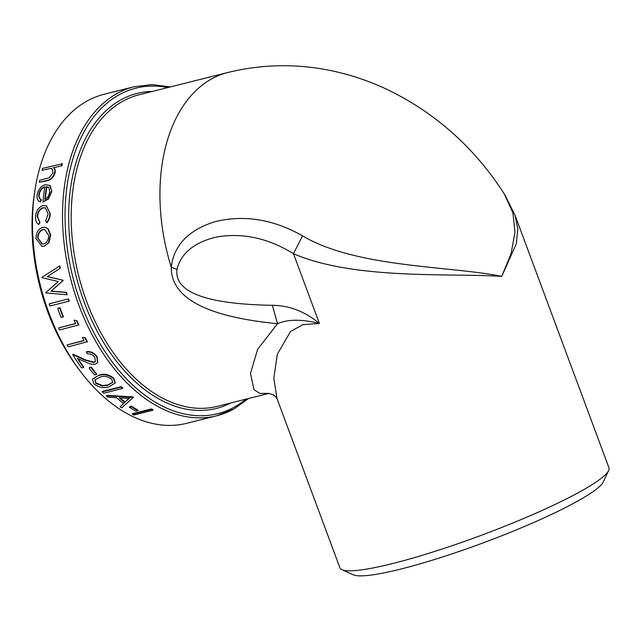 <?xml version="1.0" encoding="UTF-8"?>
<svg xmlns="http://www.w3.org/2000/svg" width="641" height="641" viewBox="0 0 641 641"><rect width="100%" height="100%" fill="white"/><g stroke="black" fill="none" stroke-linecap="round" stroke-linejoin="round"><path stroke-width="0.96" d="M170.354 86.928L151.941 84.604L134.121 86.735L104.106 94.275A169.625 108.353 75.9 0 0 35.135 188.999A169.625 108.353 75.9 0 0 48.9 312.832A169.625 108.353 75.9 0 0 81.191 372.397A169.625 108.353 75.9 0 0 186.723 423.308L216.746 415.769A169.625 108.353 75.9 0 0 234.053 408.862M132.455 413.677L151.428 408.918A169.625 108.353 -104.1 0 0 152.927 409.695L152.879 410.256L133.905 415.015A170.226 108.738 -104.1 0 1 132.399 414.23L132.455 413.677M129.618 406.682L131.565 406.202A169.625 108.353 -104.1 0 0 137.943 410.08L137.871 410.625L135.924 411.113A170.226 108.738 -104.1 0 1 129.53 407.219L129.618 406.682M106.414 395.826L106.566 395.337L133.072 396.915L132.951 397.428A170.226 108.738 -104.1 0 0 133.16 397.588L121.726 407.828A170.226 108.738 -104.1 0 1 120.123 406.723L123.777 403.477A170.226 108.738 -104.1 0 1 116.462 397.74L107.96 397.196A170.226 108.738 -104.1 0 1 106.414 395.826L132.951 397.428M133.16 397.588L133.28 397.075A169.625 108.353 -104.1 0 1 133.072 396.915M120.123 406.723L123.889 402.957M102.384 391.427L121.349 386.667A169.625 108.353 -104.1 0 0 122.735 387.989L122.575 388.47L103.61 393.229A170.226 108.738 -104.1 0 1 102.215 391.899L102.384 391.427M92.681 378.935L99.043 375.153C103.986 373.334 108.946 374.384 113.898 378.302L115.164 382.901M89.395 367.646L91.343 367.157A169.625 108.353 -104.1 0 0 96.727 374.112L94.572 375.017A170.226 108.738 -104.1 0 1 89.163 368.038L89.395 367.646M86.311 352.061C90.357 351.46 93.866 353.103 96.839 356.997L97.648 362.638L95.245 364.232C92.328 364.569 89.155 363.848 85.718 362.069L77.369 358.415A170.226 108.738 -104.1 0 0 83.554 367.453L81.607 367.942A170.226 108.738 -104.1 0 1 72.697 354.577L85.541 360.362L93.874 362.566L95.389 361.572L94.836 357.398C92.785 354.665 90.325 353.495 87.448 353.88A170.226 108.738 -104.1 0 1 86.311 352.061L86.575 351.717C90.629 351.116 94.131 352.75 97.087 356.628L97.761 362.437M83.554 367.453L83.787 367.069A169.625 108.353 -104.1 0 1 78.058 358.728M72.697 354.577L72.962 354.233L85.79 359.994L94.123 362.181L95.501 361.372M67.089 344.914L84.107 340.643A170.226 108.738 -104.1 0 1 82.328 337.326L85.237 337.807A169.625 108.353 -104.1 0 0 87.4 341.749L68.146 346.829A170.226 108.738 -104.1 0 1 67.089 344.914L83.995 340.435M58.627 327.92L75.646 323.641A170.226 108.738 -104.1 0 1 74.1 320.123L76.952 320.74A169.625 108.353 -104.1 0 0 78.835 324.939L59.557 329.955A170.226 108.738 -104.1 0 1 58.627 327.92L75.582 323.497M58.027 308.217L59.974 307.728A169.625 108.353 -104.1 0 0 63.435 316.766L61.159 317.471A170.226 108.738 -104.1 0 1 57.682 308.401L58.027 308.217M49.573 303.682L68.547 298.922A169.625 108.353 -104.1 0 0 69.276 301.07L49.958 306.005A170.226 108.738 -104.1 0 1 49.229 303.85L49.573 303.682M47.434 276.559L60.294 268.202L47.434 276.559L63.066 280.253A169.625 108.353 -104.1 0 0 63.147 280.574L51.224 291.054L66.456 292.376A169.625 108.353 -104.1 0 0 67.145 294.596L66.784 294.748A170.226 108.738 -104.1 0 1 66.095 292.512L66.456 292.376M60.294 268.202A169.625 108.353 -104.1 0 1 59.837 265.895L41.873 277.337A170.226 108.738 -104.1 0 0 41.945 277.657L58.259 281.567L45.751 292.616A170.226 108.738 -104.1 0 0 45.84 292.929L66.784 294.748M45.543 227.379L48.075 228.701L50.743 235.015L49.02 242.482L44.341 246.216L42.234 246.36M45.559 207.884L43.396 207.844C39.862 209.23 37.923 212.203 37.595 216.762L39.974 222.611L38.66 224.566C36.457 223.044 35.399 220.528 35.495 217.011C35.936 211.145 38.428 207.323 42.979 205.561L46.296 205.777L50.238 213.733C50.198 217.203 49.101 220.192 46.961 222.699L45.655 220.961L48.139 213.862L45.367 207.788L43.396 207.844M46.497 205.873L50.238 213.733M45.199 187.004C42.002 188.085 40.006 190.545 39.229 194.391C38.933 197.124 39.67 198.966 41.449 199.928L40.231 201.875M49.517 185.185L50.174 185.626L51.833 191.523L48.363 199.079L42.995 201.963A170.226 108.738 -104.1 0 1 44.806 186.755C41.609 187.837 39.614 190.313 38.837 194.167L39.229 194.391M61.848 165.699L53.636 167.758C55.062 168.767 55.527 170.522 55.046 173.03C53.507 177.597 50.751 180.193 46.769 180.818L39.301 182.324A170.226 108.738 -104.1 0 1 39.694 180.329L49.413 177.669L53.035 172.822L52.153 168.904L50.671 168.375L42.018 170.274A170.226 108.738 -104.1 0 1 42.53 168.367L62.361 163.8A169.625 108.353 -104.1 0 0 61.848 165.699L53.636 167.758M52.338 169.072L51.048 168.687M268.675 393.358L273.234 394.848C273.314 394.447 276.776 397.765 277.088 398.854L273.803 378.342L277.353 354.153L290.533 331.477L302.937 324.634L319.394 323.441C304.876 311.446 289.211 305.404 272.409 305.332C205.985 304.13 174.176 292.176 176.988 269.468C181.635 249.718 200.457 240.351 218.028 236.761C243.54 232.771 268.683 238.412 293.458 253.684C354.209 280.093 450.847 273.002 501.751 276.375C450.815 265.903 356.308 267.898 302.52 235.84C273.25 219.254 244.053 214.543 214.943 221.706C195.04 227.884 174.232 240.76 171.275 267.241C170.931 297.913 206.346 316.734 277.513 323.705L257.602 349.377L250.495 373.35L253.98 389.696L259.942 393.462L268.9 393.358M341.974 569.705L353.399 574.817A134.506 17.636 -20.4 0 0 483.699 542.687A134.506 17.636 -20.4 0 0 603.325 481.864L608.638 470.534A143.512 18.821 159.6 0 1 581.531 490.894A143.512 18.821 159.6 0 1 443.075 548.72A143.512 18.821 159.6 0 1 341.974 569.705A143.512 18.821 159.6 0 1 339.922 567.806L277.088 398.846M81.191 372.397L78.987 369.504A163.623 104.515 -104.1 0 1 47.835 312.039A163.623 104.515 -104.1 0 1 34.558 192.588L35.135 188.999M504.299 193.991L512.904 212.78L514.963 232.242L511.117 253.507L501.751 276.375L516.382 243.612L517.8 228.853L515.019 215.2L608.95 467.762A143.512 18.821 159.6 0 1 608.638 470.534M272.409 305.332L277.513 323.705C287.609 319.186 301.566 319.098 319.394 323.441L293.458 253.684L302.52 235.84M176.988 269.468L171.275 267.241A160.619 102.6 75.9 0 1 227.731 72.521L139.009 94.796A160.619 102.6 -104.1 0 0 78.611 275.566A160.619 102.6 -104.1 0 0 217.243 406.362L268.98 393.366M53.259 167.453C54.685 168.463 55.15 170.226 54.661 172.741L55.046 173.03M54.661 172.741C53.123 177.325 50.359 179.929 46.376 180.546L39.301 182.324M50.671 168.375L42.018 170.274M61.472 165.394A170.226 108.738 -104.1 0 1 61.985 163.479M38.837 194.167C38.532 196.907 39.277 198.758 41.056 199.72L39.974 201.747L40.343 201.931M40.487 201.995L40.095 201.803C37.691 200.713 36.689 198.389 37.098 194.856C38.188 189.504 40.984 186.09 45.471 184.632L50.174 185.626M49.718 185.305L51.833 191.523M51.44 191.306L47.971 198.878L48.363 199.079M47.971 198.878L42.995 201.963M46.481 186.539A170.226 108.738 -104.1 0 0 44.886 199.415C47.602 197.805 49.221 195.281 49.726 191.835L49.012 187.821L46.865 186.787A169.625 108.353 -104.1 0 0 45.327 199.159M48.42 187.212L46.865 186.787M43.003 207.676C39.462 209.062 37.523 212.043 37.194 216.618L37.595 216.762M37.194 216.618L39.974 222.611M39.574 222.491L38.66 224.566M49.838 213.589C49.798 217.067 48.708 220.063 46.561 222.587M43.949 246.184L42.042 246.344L35.992 238.548C36.032 232.707 38.26 228.981 42.675 227.371L45.343 227.323L47.674 228.613L50.343 234.943L48.62 242.442L44.341 246.216M48.62 242.442L49.02 242.482M47.674 228.613L48.075 228.701M50.343 234.943L50.743 235.015M42.739 229.59C39.389 230.824 37.707 233.661 37.699 238.107L42.218 244.061L43.708 243.941C46.993 242.683 48.636 239.822 48.636 235.359L44.734 229.542L43.139 229.686C39.79 230.912 38.107 233.749 38.091 238.18L37.699 238.107M38.091 238.18L42.41 244.077M44.934 229.598L43.139 229.686M47.057 276.624L63.066 280.253M63.147 280.574L62.778 280.678A170.226 108.738 -104.1 0 1 62.69 280.349M62.778 280.678L51.224 291.054M50.855 291.174L66.095 292.512M59.917 268.259A170.226 108.738 -104.1 0 1 59.453 265.943M49.229 303.85L68.547 298.922M68.924 301.246A170.226 108.738 -104.1 0 1 68.194 299.083M57.682 308.401L59.974 307.728M63.106 316.983A170.226 108.738 -104.1 0 1 59.629 307.912M74.1 320.123L76.952 320.74M78.523 325.187A170.226 108.738 -104.1 0 1 76.632 320.981M82.328 337.326L85.237 337.807M87.12 342.07A170.226 108.738 -104.1 0 1 84.949 338.111M89.163 368.038L91.343 367.157M96.519 374.528A170.226 108.738 -104.1 0 1 91.102 367.549M98.826 375.578C103.778 373.759 108.738 374.817 113.705 378.751L115.076 383.15L108.93 386.779C103.866 388.582 98.81 387.573 93.77 383.751L92.568 379.143L99.043 375.153M113.705 378.751L113.898 378.302M95.757 383.318L102.231 385.97L107.576 385.377L112.712 382.413L111.806 379.288C107.832 376.347 103.938 375.626 100.14 377.124L94.932 379.921L95.757 383.318L95.95 382.869L102.416 385.521L102.231 385.97M102.416 385.521L107.752 384.921L107.576 385.377M107.752 384.921L112.792 382.18M95.036 379.728L95.95 382.869M102.215 391.899L121.181 387.14L121.349 386.667M122.575 388.47A170.226 108.738 -104.1 0 1 121.181 387.14M124.955 402.42A170.226 108.738 -104.1 0 1 119.178 397.901L129.338 398.422L125.067 401.907A169.625 108.353 -104.1 0 1 119.979 397.941M125.067 401.907L129.466 397.917M129.53 407.219L131.477 406.731L131.565 406.202M137.871 410.625A170.226 108.738 -104.1 0 1 131.477 406.731M132.399 414.23L151.364 409.471L151.428 408.918M152.879 410.256A170.226 108.738 -104.1 0 1 151.364 409.471M134.121 86.735A169.625 108.353 75.9 0 0 70.342 277.641A169.625 108.353 75.9 0 0 216.746 415.769L234.31 408.766L248.588 398.486M152.606 91.383A162.421 103.746 75.9 0 0 76.151 276.183A162.421 103.746 75.9 0 0 230.84 402.941M246.032 399.127A167.822 107.199 -104.1 0 1 234.774 406.851A167.822 107.199 -104.1 0 1 70.494 266.985A167.822 107.199 -104.1 0 1 167.798 87.569M505.012 195.112C475.854 149.177 437.354 114.338 389.528 90.589C374.007 83.082 357.934 77.216 341.308 73.01C303.401 63.459 265.542 63.291 227.731 72.521M515.027 215.232L504.972 195.032M46.705 205.953L46.296 205.777M45.743 227.419L45.343 227.323M115.26 382.685L115.076 383.15M92.769 378.727L92.568 379.143"/></g></svg>
